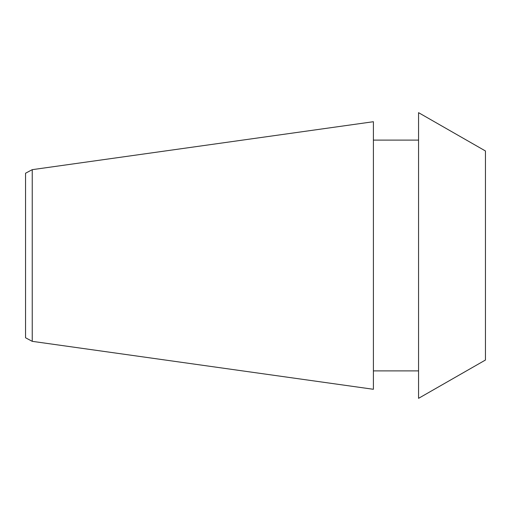 <?xml version="1.0" encoding="UTF-8"?>
<svg xmlns="http://www.w3.org/2000/svg" width="511" height="511" viewBox="0 0 511 511"><rect width="100%" height="100%" fill="white"/><g stroke="black" fill="none" stroke-linecap="round" stroke-linejoin="round"><path stroke-width="0.77" d="M485.45 150.975L485.45 360.025L418.554 398.337L418.554 112.663L485.45 150.975M418.554 370.89L373.4 370.89M418.554 140.11L373.4 140.11M32.238 169.665L373.4 121.714L373.4 389.286L32.238 341.335L32.238 169.665L25.55 173.223L25.55 337.777L32.238 341.335"/></g></svg>
